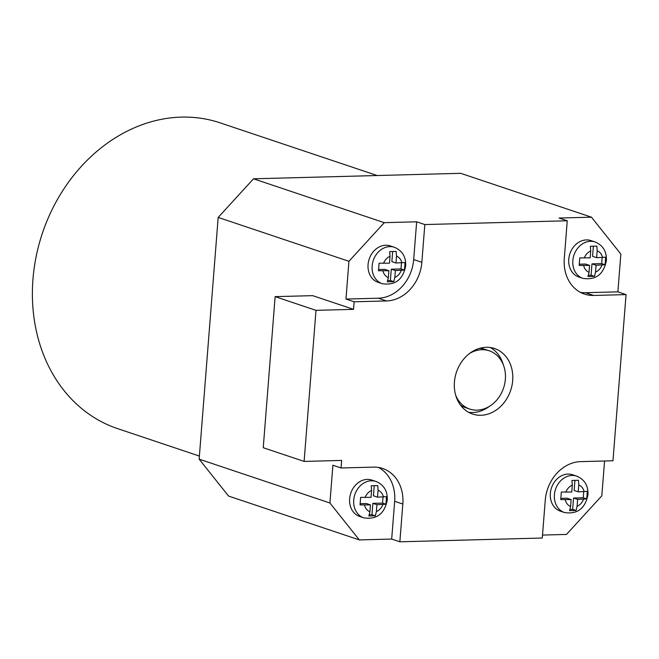 <?xml version="1.0" encoding="UTF-8"?>
<svg xmlns="http://www.w3.org/2000/svg" width="659" height="659" viewBox="0 0 659 659"><rect width="100%" height="100%" fill="white"/><g stroke="black" fill="none" stroke-linecap="round" stroke-linejoin="round"><path stroke-width="0.99" d="M360.638 497.356L360.045 504.909L370.457 504.893L369.913 511.796L368.867 515.989L375.342 515.816L376.388 511.623L376.932 504.72L385.943 504.226L386.536 496.672L377.533 497.166L378.077 490.263L377.714 485.601L371.239 485.774L371.602 490.428L371.058 497.339L360.638 497.356M587.087 495.181L587.227 491.359L578.223 491.853L578.767 484.942L578.413 480.279L571.938 480.452L572.292 485.115L571.748 492.018L561.336 492.042L560.735 499.596L571.155 499.571L570.612 506.483L569.557 510.667L576.032 510.494L577.086 506.31L577.63 499.398L586.634 498.912L587.087 495.181M579.763 257.883L579.17 265.437L589.583 265.412L589.039 272.315L587.985 276.508L594.459 276.335L595.514 272.151L596.057 265.239L605.061 264.745L605.662 257.191L596.65 257.685L597.194 250.782L596.84 246.12L590.365 246.293L590.719 250.955L590.176 257.858L579.763 257.883M404.824 266.343L404.964 262.513L395.96 263.007L396.504 256.096L396.141 251.433L389.667 251.606L390.029 256.269L389.485 263.172L379.065 263.196L378.472 270.75L388.892 270.725L388.349 277.637L387.294 281.821L393.769 281.648L394.823 277.464L395.367 270.561L404.371 270.066L404.824 266.343M455.649 395.112A30.718 25.421 108.5 0 0 469.702 409.041A30.718 25.421 108.5 0 0 505.362 379.23A30.718 25.421 108.5 0 0 489.242 350.794A30.718 25.421 108.5 0 0 469.628 353.43M489.242 350.794L485.148 349.427A30.718 25.421 108.5 0 0 479.554 348.356M454.422 382.063A34.556 28.601 108.5 0 0 472.569 414.05A34.556 28.601 108.5 0 0 512.686 380.515A34.556 28.601 108.5 0 0 494.547 348.529A34.556 28.601 108.5 0 0 454.422 382.063M468.607 412.303A34.556 28.601 108.5 0 0 489.316 406.405M572.622 474.768A19.193 15.89 108.5 0 0 550.331 493.402A19.193 15.89 108.5 0 0 560.414 511.17L564.499 512.545A19.193 15.89 -71.5 0 1 554.417 494.769A19.193 15.89 -71.5 0 1 576.707 476.144L572.622 474.768M595.135 241.977L591.049 240.609A19.193 15.89 108.5 0 0 568.758 259.234A19.193 15.89 108.5 0 0 578.841 277.011L582.927 278.378A19.193 15.89 -71.5 0 1 572.844 260.61A19.193 15.89 -71.5 0 1 595.135 241.977C602.993 245.337 606.75 251.524 606.395 260.527C603.66 274.375 595.835 280.322 582.927 278.378M390.359 245.922A19.193 15.89 108.5 0 0 368.068 264.556A19.193 15.89 108.5 0 0 378.142 282.324L382.236 283.7A19.193 15.89 -71.5 0 1 372.154 265.923A19.193 15.89 -71.5 0 1 394.444 247.298L390.359 245.922M376.017 481.457L371.923 480.09A19.193 15.89 108.5 0 0 349.641 498.715A19.193 15.89 108.5 0 0 359.715 516.491L363.801 517.859A19.193 15.89 -71.5 0 1 353.726 500.09A19.193 15.89 -71.5 0 1 376.017 481.457C383.876 484.818 387.624 490.996 387.278 500C384.535 513.855 376.709 519.803 363.801 517.859M199.397 456.061L117.623 428.638A161.257 133.456 -71.5 0 1 32.95 279.35A161.257 133.456 -71.5 0 1 220.18 122.871L377.195 175.533M353.545 309.351L312.687 295.652L275.132 296.641L263.246 447.716L304.112 461.424L315.999 310.348L353.545 309.351L354.138 301.797L386.512 300.941A38.395 31.772 108.5 0 0 421.851 262.315L424.824 224.554L567.251 220.773L564.285 258.542A38.395 31.772 108.5 0 0 584.442 294.087A38.395 31.772 108.5 0 0 593.677 295.454L626.05 294.598L612.969 460.773L580.604 461.638A38.395 31.772 108.5 0 0 545.257 500.263L542.283 538.024L399.856 541.805L402.83 504.036A38.395 31.772 108.5 0 0 382.673 468.491A38.395 31.772 108.5 0 0 373.431 467.124L341.065 467.981L341.659 460.427L304.112 461.424M199.15 459.15L329.92 503.006L359.312 539.919L228.549 496.054L199.15 459.15L218.178 217.429L348.94 261.293L345.967 299.062L354.138 301.797M341.065 467.981L332.894 465.238L329.92 503.006M604.567 461.003L601.824 495.807L566.485 534.433L542.522 535.067M348.94 261.293L384.288 222.668L253.517 178.803L460.69 173.317L591.452 217.182L559.079 218.038L567.251 220.773M218.178 217.429L253.517 178.803M359.312 539.919L391.685 539.062L399.856 541.805M345.967 299.062L378.34 298.206A38.395 31.772 108.5 0 0 413.679 259.58L416.653 221.811L384.288 222.668M416.653 221.811L424.824 224.554M580.472 292.382A38.395 31.772 108.5 0 0 585.505 292.711L617.878 291.855L620.852 254.086L591.452 217.182M617.878 291.855L626.05 294.598M391.685 539.062L394.659 501.293A38.395 31.772 108.5 0 0 378.472 467.453M503.295 364.724A34.556 28.601 108.5 0 0 490.329 347.532M460.509 405.145A30.718 25.421 108.5 0 0 465.616 407.666L469.702 409.041M377.533 497.166L373.439 495.799L374.23 485.749M369.361 514.745L371.956 514.679L372.846 503.352L382.558 503.089L383.036 497.018M382.558 503.089L385.943 504.226M372.846 503.352L376.932 504.72M371.956 514.679L375.342 515.816M360.234 503.682L366.371 503.517L370.457 504.893M578.223 491.853L574.137 490.477L574.928 480.427M570.051 509.432L572.655 509.366L573.544 498.031L583.256 497.776L583.734 491.705M583.256 497.776L586.634 498.912M573.544 498.031L577.63 499.398M572.655 509.366L576.032 510.494M560.924 498.369L567.069 498.204L571.155 499.571M596.65 257.685L592.565 256.318L593.355 246.268M588.479 275.273L591.082 275.198L591.971 263.872L601.683 263.616L602.161 257.545M601.683 263.616L605.061 264.745M591.971 263.872L596.057 265.239M591.082 275.198L594.459 276.335M579.36 264.201L585.497 264.045L589.583 265.412M395.96 263.007L391.874 261.631L392.665 251.59M387.789 280.586L390.383 280.52L391.281 269.185L400.985 268.93L401.463 262.859M400.985 268.93L404.371 270.066M391.281 269.185L395.367 270.561M390.383 280.52L393.769 281.648M378.661 269.523L384.807 269.358L388.892 270.725M315.999 310.348L275.132 296.641M371.602 490.428A11.516 9.531 108.5 0 0 365.135 497.496M383.447 497.01A11.516 9.531 108.5 0 0 378.077 490.263M572.292 485.115A11.516 9.531 108.5 0 0 565.834 492.174M584.146 491.688A11.516 9.531 108.5 0 0 578.767 484.942M590.719 250.955A11.516 9.531 108.5 0 0 584.261 258.015M602.573 257.529A11.516 9.531 108.5 0 0 597.194 250.782M390.029 256.269A11.516 9.531 108.5 0 0 383.563 263.336M401.875 262.85A11.516 9.531 108.5 0 0 396.504 256.096M394.823 277.464A11.516 9.531 108.5 0 0 401.282 270.404M595.514 272.151A11.516 9.531 108.5 0 0 601.98 265.083M577.086 506.31A11.516 9.531 108.5 0 0 583.544 499.242M376.388 511.623A11.516 9.531 108.5 0 0 382.854 504.563M394.659 501.293L402.83 504.036M378.34 298.206L386.512 300.941M413.679 259.58L421.851 262.315M585.505 292.711L593.677 295.454M364.542 505.049A11.516 9.531 108.5 0 0 369.913 511.796M382.97 270.89A11.516 9.531 108.5 0 0 388.349 277.637M583.668 265.569A11.516 9.531 108.5 0 0 589.039 272.315M565.233 499.728A11.516 9.531 108.5 0 0 570.612 506.483M564.499 512.545C577.408 514.49 585.225 508.534 587.968 494.687C588.298 485.65 584.541 479.464 576.707 476.144M382.236 283.7C395.136 285.644 402.962 279.688 405.705 265.841C406.035 256.804 402.278 250.618 394.444 247.298"/></g></svg>
